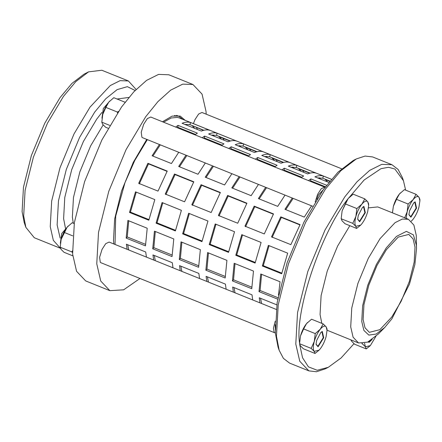 <?xml version="1.0" encoding="UTF-8"?>
<svg xmlns="http://www.w3.org/2000/svg" width="442" height="442" viewBox="0 0 442 442"><rect width="100%" height="100%" fill="white"/><g stroke="black" fill="none" stroke-linecap="round" stroke-linejoin="round"><path stroke-width="0.66" d="M327.704 181.993L325.279 179.502L329.76 181.308M329.163 180.772L329.599 181.502M319.339 177.728L320.456 179.071M301.135 171.286L298.709 168.794L309.704 173.225M302.593 170.06L303.814 172.363M292.77 167.021L293.886 168.363M274.565 160.573L272.139 158.081L283.134 162.512M276.023 159.352L277.245 161.656M266.2 156.308L267.316 157.656M247.995 149.866L245.57 147.374L256.564 151.805M249.454 148.645L250.68 150.949M239.63 145.6L240.746 146.943M221.425 139.158L219.005 136.666L229.995 141.097M222.884 137.937L224.111 140.241M329.942 181.087L322.743 178.181L317.599 177.922M328.831 182.447L314.914 176.839C318.102 175.551 320.942 175.303 323.445 176.082L331.434 179.303M323.445 176.082L322.743 178.181M310.151 173.109L296.173 167.474L291.029 167.214M296.875 165.369L316.196 173.159C313.698 172.38 310.853 172.634 307.671 173.916L288.344 166.131C291.532 164.844 294.372 164.59 296.875 165.369L296.173 167.474M283.582 162.396L269.603 156.766L264.46 156.501M270.305 154.661L289.626 162.452C287.129 161.673 284.283 161.927 281.101 163.208L261.774 155.424C264.962 154.136 267.802 153.882 270.305 154.661L269.603 156.766M257.012 151.689L243.034 146.059L237.89 145.794M243.735 143.954L263.056 151.739C260.559 150.96 257.714 151.214 254.531 152.501L235.205 144.711C238.393 143.429 241.238 143.175 243.735 143.954L243.034 146.059M230.442 140.981L216.464 135.346L211.32 135.086M217.166 133.241L236.487 141.031C233.989 140.252 231.144 140.506 227.962 141.794L208.635 134.003C211.823 132.716 214.668 132.462 217.166 133.241L216.464 135.346M325.461 186.789L310.621 180.806L309.98 181.209M308.455 180.596L310.908 178.916L326.627 185.253M310.908 178.916L310.621 180.806M301.792 177.248L284.051 170.098L283.41 170.502M281.885 169.888L284.339 168.209L303.66 175.993L301.206 177.673M284.339 168.209L284.051 170.098M275.222 166.54L257.482 159.391L256.841 159.794M255.316 159.175L257.769 157.496L277.09 165.286L274.637 166.965M257.769 157.496L257.482 159.391M248.653 155.833L230.912 148.678L230.271 149.087M228.746 148.468L231.199 146.788L250.52 154.578L248.067 156.258M231.199 146.788L230.912 148.678M222.083 145.12L204.342 137.97L203.701 138.374M202.176 137.76L204.629 136.081L223.95 143.871L221.497 145.545M204.629 136.081L204.342 137.97M311.588 205.823L304.278 217.094L284.957 209.304L292.261 198.033M293.145 198.392L285.742 209.618M285.018 195.115L277.709 206.381L258.388 198.596L265.692 187.325M266.576 187.679L259.172 198.911M258.448 184.402L251.139 195.673L231.818 187.883L239.122 176.618M240.006 176.971L232.602 188.204M231.879 173.695L224.569 184.966L205.248 177.176L212.552 165.905M213.436 166.264L206.033 177.491M205.309 162.988L197.999 174.258L178.678 166.468L185.983 155.197M186.867 155.556L179.463 166.783M299.93 224.906L281.355 217.42L272.139 237.437M280.753 216.84L300.074 224.63L290.858 244.653L271.532 236.862L280.753 216.84L281.355 217.42M273.36 214.199L254.785 206.712L245.57 226.729M254.183 206.132L273.504 213.922L264.288 233.94L244.962 226.155L254.183 206.132L254.785 206.712M246.791 203.486L228.216 195.999L219 216.022M227.613 195.425L246.934 203.209L237.719 223.232L218.392 215.442L227.613 195.425L228.216 195.999M220.221 192.778L201.646 185.292L192.43 205.315M201.044 184.717L220.365 192.502L211.149 212.525L191.822 204.734L201.044 184.717L201.646 185.292M193.651 182.071L175.076 174.584L165.861 194.602M174.474 174.004L193.8 181.795L184.579 201.817L165.253 194.027L174.474 174.004L175.076 174.584M268.349 245.371L287.67 253.161L281.676 273.769L262.355 265.985L268.349 245.371M269.073 245.664L263.283 265.686L281.819 273.156M262.355 265.985L263.283 265.686M241.78 234.663L261.1 242.454L255.106 263.062L235.785 255.272L241.78 234.663M242.503 234.956L236.713 254.979L255.249 262.449M235.785 255.272L236.713 254.979M215.21 223.956L234.531 231.741L228.536 252.354L209.215 244.564L215.21 223.956M215.934 224.249L210.143 244.271L228.68 251.741M209.215 244.564L210.143 244.271M188.64 213.248L207.961 221.033L201.966 241.647L182.645 233.857L188.64 213.248M189.364 213.536L183.574 233.558L202.11 241.028M182.645 233.857L183.574 233.558M162.07 202.535L181.391 210.326L175.397 230.934L156.076 223.149L162.07 202.535M162.794 202.828L157.009 222.851L175.54 230.321M156.076 223.149L157.009 222.851M277.72 299.173L259.006 291.632L260.736 273.996L280.057 281.781L278.466 295.151M261.587 274.338L260.1 290.51L277.979 297.72M259.006 291.632L260.1 290.51M234.166 263.283L253.487 271.073L251.758 288.709L232.437 280.924L234.166 263.283M235.017 263.625L233.531 279.803L251.785 287.162M232.437 280.924L233.531 279.803M207.596 252.575L226.923 260.366L225.188 278.001L205.867 270.211L207.596 252.575M208.447 252.918L206.961 269.095L225.216 276.449M205.867 270.211L206.961 269.095M181.027 241.868L200.353 249.658L198.618 267.294L179.297 259.504L181.027 241.868M181.877 242.21L180.391 258.388L198.646 265.741M179.297 259.504L180.391 258.388M154.457 231.16L173.783 238.945L172.048 256.581L152.728 248.796L154.457 231.16M155.308 231.503L153.822 247.675L172.076 255.034M152.728 248.796L153.822 247.675M259.957 302.864L259.233 297.759L276.803 304.836M260.548 298.289L261.587 303.521M233.387 292.156L232.663 287.051L251.99 294.836L252.708 299.941M233.978 287.576L235.017 292.814M206.817 281.443L206.094 276.338L225.42 284.129L226.138 289.234M207.408 276.869L208.447 282.101M180.248 270.736L179.524 265.631L198.85 273.421L199.569 278.526M180.839 266.161L181.877 271.394M153.678 260.029L152.954 254.923L172.281 262.708L172.999 267.813M154.269 255.454L155.308 260.686M127.108 249.316L126.39 244.211L145.711 252.001L146.429 257.106M127.887 220.447L147.214 228.238L145.479 245.874L126.158 238.089L127.887 220.447M135.501 191.828L154.822 199.618L148.827 220.227L129.506 212.436L135.501 191.828M147.904 163.297L167.231 171.087L158.009 191.104L138.689 183.32L147.904 163.297L148.506 163.871L139.291 183.894M167.082 171.358L148.506 163.871M175.607 127.053L178.06 125.373L197.381 133.158L194.928 134.838M178.06 125.373L177.772 127.263L177.132 127.666M195.513 134.412L177.772 127.263M190.596 122.533L209.917 130.324C207.42 129.545 204.58 129.799 201.392 131.081L182.065 123.296C185.253 122.009 188.099 121.754 190.596 122.533L189.894 124.638L184.75 124.379M203.873 130.274L189.894 124.638M127.699 244.741L128.744 249.979M126.158 238.089L127.252 236.967L145.506 244.327M128.738 220.79L127.252 236.967M129.506 212.436L130.44 212.143L148.971 219.613M136.224 192.121L130.44 212.143M178.739 152.28L171.43 163.546L152.109 155.761L159.413 144.49M160.297 144.843L152.893 156.076M196.314 127.224L197.541 129.528M192.557 125.71L203.425 130.39M194.856 128.451L192.436 125.953M213.061 134.893L214.177 136.235M163.529 122.185L171.176 117.992L177.391 117.39L179.192 117.909L331.456 179.275M115.03 244.448L115.716 216.121L124.97 182.695L134.793 160.418L147.341 139.622M74.217 223.558L72.184 222.74L67.145 227.155L61.145 239.404L60.184 247.343L61.145 239.404C62.554 234.542 64.554 230.464 67.145 227.155L68.156 226.028M72.499 252.52L71.797 251.907L60.189 247.227L61.035 249.332L64.04 252.305L72.77 255.824M71.797 251.907L72.411 250.874M64.261 232.448L72.759 235.873M125.418 102.378L113.804 97.699L108.765 102.119L105.881 107.406L102.765 114.362L101.804 122.307L102.765 114.362C104.174 109.505 106.174 105.423 108.765 102.119L109.776 100.986M109.743 125.39L101.809 122.191L102.654 124.296L105.66 127.268L108.108 128.252M117.478 112.898L117.489 112.086L118.5 111.373M105.881 107.406L117.489 112.086M365.324 212.685L363.904 206.392L362.44 207.464L358.258 215.464L357.672 219.293L359.672 221.757L365.324 212.685M357.672 219.083L359.556 221.215L364.877 212.668L363.539 206.74L362.296 207.607M360.666 225.138L356.639 228.426L355.788 226.321L360.705 225.1L361.678 224.006C364.269 220.702 366.269 216.619 367.678 211.762L368.656 205.381L367.788 201.828C366.451 200.337 364.484 201.11 361.899 204.143C359.307 207.447 357.307 211.53 355.898 216.392C354.65 221.188 354.611 224.497 355.788 226.321L352.782 223.348L355.898 216.392L356.86 208.563L361.899 204.143L364.783 198.856L367.788 201.828L368.639 203.933M352.782 223.348L341.174 218.784L342.13 210.84L341.174 218.668L342.025 220.773L345.025 223.746L356.639 228.426M364.783 198.856L353.175 194.176L348.13 198.596L342.13 210.84L347.313 199.668L349.141 197.463M356.86 208.563L345.246 203.884M392.408 212.829L393.38 206.298C394.789 201.442 396.789 197.359 399.375 194.055L400.386 192.922M319.052 350.174L315.019 353.462L314.174 351.362L311.168 348.39L314.279 341.428L315.24 333.605L320.279 329.185C317.693 332.489 315.693 336.572 314.279 341.428C313.03 346.23 312.997 349.539 314.174 351.362L319.091 350.136L320.063 349.047C322.649 345.743 324.649 341.66 326.063 336.798L327.036 330.423L326.168 326.87C324.831 325.378 322.87 326.146 320.279 329.185L323.163 323.898L311.555 319.218L306.51 323.638L303.626 328.925L300.516 335.881L299.554 343.826L300.516 335.881C301.925 331.019 303.925 326.942 306.51 323.638L307.522 322.505M299.577 343.091C294.46 312.223 320.715 233.343 347.313 199.668L364.131 179.999L380.998 168.662L388.49 167.297L394.872 169.01L403.458 180.728L405.623 190.121M354.014 343.688L341.141 357.926L328.251 367.319L317.196 370.258L308.422 366.854L302.566 357.805L299.709 344.622M321.826 323.356L320.058 314.511L321.107 295.643L327.257 271.04L337.611 246.067L349.843 225.685M368.484 207.873L377.761 206.928L408.414 219.282L413.883 225.055L416.265 235.398L416.524 248.608L414.872 264.576L409.458 284.184L391.899 318.82L384.739 327.472L376.197 334.047L368.838 335.108L363.893 330.428L361.755 321.489L362.628 305.77L367.75 285.267L376.38 264.454L386.236 247.94L396.485 236.398L406.38 231.37L413.419 234.895L416.381 245.266L416.524 248.608M384.739 327.472L378.291 334.041L367.611 342.136L358.561 342.975L327.03 330.207M323.704 337.727L322.284 331.434L320.82 332.5L316.638 340.506L316.052 344.329L318.058 346.799L323.704 337.727M316.052 344.125L317.936 346.257L323.257 337.71L321.925 331.782L320.677 332.649M323.163 323.898L326.168 326.87L327.019 328.975M311.168 348.39L299.554 343.71L300.405 345.81L303.411 348.782L315.019 353.462M315.24 333.605L303.626 328.925M367.888 342.009L369.302 342.257L372.175 339.401M368.324 341.793L369.18 341.716L371.015 340.207M364.551 343.23L365.418 346.821L370.335 345.6L375.932 336.323M370.297 345.638L366.269 348.926L365.418 346.821L362.412 343.848L362.595 343.55M350.893 339.887L351.65 341.268L354.655 344.246L366.269 348.926M362.412 343.848L361.76 343.583M416.568 208.143L415.154 201.85L413.684 202.922L409.502 210.922L408.916 214.751L410.922 217.215L416.568 208.143M408.916 214.547L410.8 216.674L416.126 208.127L414.789 202.198L413.541 203.071M411.275 221.199L412.927 219.464C415.519 216.16 417.519 212.077 418.928 207.221L419.9 200.839L419.033 197.287C417.696 195.795 415.734 196.568 413.143 199.602C410.557 202.906 408.557 206.989 407.148 211.851L406.176 218.381M411.916 220.597L411.292 221.21M404.645 217.768L407.148 211.851L408.104 204.022L413.143 199.602L416.027 194.314L419.033 197.287L419.883 199.392M416.027 194.314L404.419 189.635L399.375 194.055L396.491 199.342L393.38 206.298L392.446 212.845M408.104 204.022L396.491 199.342M139.981 278.471L123.644 289.819L109.843 290.659L100.732 281.04L96.765 263.808L98.516 232.365L108.76 191.358L126.014 149.733L145.727 116.699L157.971 101.572L170.678 90.151L182.728 84.135L192.933 84.505L202.049 94.124L206.016 111.356L206.199 114.185M341.611 168.767L201.977 112.483L198.635 114.03L195.01 119.572L193.408 123.638M276.195 309.406L109.113 242.067L105.721 243.664L102.047 249.36L99.605 257.288L100.301 262.338L100.804 262.681L274.714 332.776L274.211 332.428L273.427 328.218L275.233 321.13M315.196 201.917L317.577 194.414L321.246 188.717L324.638 187.121L150.733 117.025L147.335 118.622L143.667 124.318L141.225 132.246L141.921 137.296L142.423 137.639L312.593 206.232M162.463 121.754L172.087 116.119L180.214 116.075L185.187 120.323M113.892 243.99L113.495 240.465L114.655 218.983L121.556 190.977L133.269 162.369L146.766 139.39M60.383 248.244L53.333 240.338L50.244 226.635L51.664 201.088L59.99 167.772L74.013 133.954L90.024 107.113L110.301 85.538L120.091 80.654L128.384 80.952L136.092 89.461M135.114 90.466L127.357 86.66L117.13 89.627L105.76 98.748L94.682 112.113L79.566 137.451L66.328 169.374L58.471 200.823L57.129 224.939L60.14 238.089M25.874 227.37L24.199 222.525L22.1 211.607L23.459 187.242L31.399 155.462L44.769 123.202L60.046 97.599L71.891 83.444L83.974 74.206L88.544 71.875L75.875 81.56L63.455 96.406L47.443 123.246L33.421 157.065L25.095 190.38L23.675 215.928L25.874 227.37L34.305 237.746L60.874 248.454M128.384 80.952L101.815 70.245L88.544 71.875M109.843 290.659L85.693 280.924L76.576 271.305L72.61 254.073L74.361 222.63L84.604 181.623L101.864 139.998L121.572 106.964L133.815 91.837L146.523 80.411L158.573 74.4L168.783 74.77L192.933 84.505M316.815 199.336L318.301 195.165L323.373 189.635M324.638 187.121L325.036 187.364M101.964 118.191L103.329 108.522L108.097 102.98M275.377 329.942L275.139 324.61M275.383 332.87L274.714 332.776M60.344 243.233L61.714 233.564L66.477 228.022M403.458 180.728L402.342 177.496L398.104 169.446L391.966 164.728L381.755 164.358L369.711 170.369L357.003 181.795L344.754 196.922L325.047 229.956L307.787 271.581L297.543 312.582L295.792 344.025L299.764 361.258L308.875 370.877L316.433 371.755L325.207 368.871L328.251 367.319M308.875 370.877L289.549 363.092L283.41 358.374L279.178 350.324L276.471 336.24L278.222 304.792L288.466 263.791L305.726 222.166L325.434 189.132L340.716 170.861L356.313 158.943L365.086 156.059L372.645 156.938L391.966 164.728M356.313 158.943L353.268 160.496L338.058 172.115L323.157 189.927L303.941 222.138L287.118 262.725L277.128 302.704L275.421 333.356L278.057 347.092L279.178 350.324M386.374 249.708L398.231 237.1L408.8 234.415L413.126 238.984L415.016 247.172L414.182 262.106L409.314 281.582L401.121 301.356L391.756 317.047L379.905 329.66L369.335 332.34L365.004 327.771L363.12 319.583L363.948 304.648L368.816 285.173L377.015 265.399L386.374 249.708M358.561 342.975L353.092 337.207L350.71 326.865L351.766 307.997L357.909 283.399L368.263 258.421L380.092 238.603L395.06 222.669L402.292 219.061L408.414 219.282M182.911 119.406L178.745 116.229L174.358 115.555M73.273 223.177L72.372 217.132L73.466 197.48L79.869 171.855L90.654 145.838L103.174 124.915M128.898 97.444L117.053 99.008M101.914 112.428L96.732 119.136L83.394 141.49L71.72 169.651L64.786 197.397L63.604 218.674L65.504 228.403M368.639 203.817L368.656 205.381M327.019 328.859L327.036 330.423M419.883 199.276L419.9 200.839M178.745 116.229L176.618 115.373"/></g></svg>
